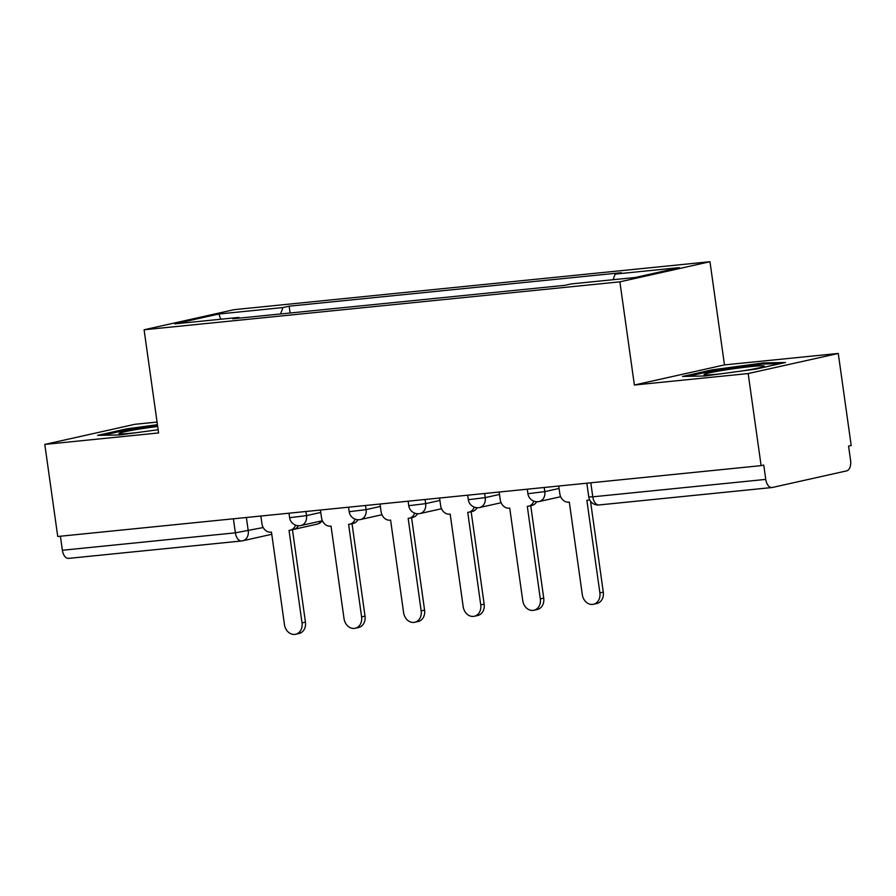 <?xml version="1.0" encoding="UTF-8"?>
<svg xmlns="http://www.w3.org/2000/svg" width="896" height="896" viewBox="0 0 896 896"><rect width="100%" height="100%" fill="white"/><g stroke="black" fill="none" stroke-linecap="round" stroke-linejoin="round"><path stroke-width="1.34" d="M157.058 422.072L134.882 424.301L44.8 444.416L57.736 536.491L761.118 465.64L748.171 373.554L838.264 353.45L724.472 364.907L709.968 261.722L234.17 309.658L144.088 329.773L619.886 281.837L634.379 385.022L748.171 373.554M838.264 353.45L851.2 445.525L848.579 446.107L850.584 460.454A9.363 5.354 84.2 0 1 846.642 470.882L772.318 487.48A9.363 5.354 84.2 0 1 771.949 487.536L598.965 504.963A9.363 5.354 -95.8 0 1 592.782 496.821L765.755 479.394A9.363 5.354 84.2 0 0 771.949 487.536M44.8 444.416L158.592 432.947L144.088 329.773M68.936 558.331A9.363 5.354 -95.8 0 1 68.578 558.387A9.363 5.354 -95.8 0 1 62.384 550.256L235.368 532.829L263.222 527.542M60.413 536.222L62.384 550.256M765.755 479.394L763.739 465.046L761.118 465.64M613.066 279.709L615.194 274.086L679.347 267.624L635.23 277.48L571.077 283.942L564.906 285.32L232.691 318.786L238.862 317.408L174.709 323.87L218.826 314.014L282.979 307.552L280.549 313.958M615.194 274.086L621.365 272.709L289.15 306.174L282.979 307.552M709.968 261.722L619.886 281.837M724.472 364.907L634.379 385.022M682.55 376.443L704.771 375.995L756.246 369.018L785.512 362.488L763.291 362.936L711.816 369.914L682.55 376.443M157.427 424.693L126.818 428.837L97.552 435.378L119.762 434.93L158.144 429.733M290.114 312.995L289.15 306.174M239.422 318.102L238.862 317.408M220.819 319.222L218.826 314.014M711.962 370.966L711.816 369.914M763.448 364.045L763.291 362.936M126.963 429.901L126.818 428.837M558.723 486.024L559.798 493.685A9.363 7.661 -102.6 0 0 568.736 502.163L569.307 502.107L582.31 594.653A10.763 8.803 -102.6 0 0 593.443 604.274A10.763 8.803 -102.6 0 0 599.883 592.883L586.869 500.338L587.44 500.282A9.363 7.661 -102.6 0 0 588.179 500.158A9.363 7.661 -102.6 0 0 589.579 499.677M590.52 501.234L603.288 592.122A10.763 8.803 77.4 0 1 596.859 603.512L593.443 604.274M499.15 492.027L500.226 499.677A9.363 7.661 -102.6 0 0 509.163 508.166L509.734 508.11L522.749 600.656A10.763 8.803 -102.6 0 0 533.87 610.277A10.763 8.803 -102.6 0 0 540.31 598.886L527.307 506.341L527.878 506.285A9.363 7.661 -102.6 0 0 528.618 506.162A9.363 7.661 -102.6 0 0 533.792 501.133M536.614 501.738A9.363 7.661 77.4 0 1 532.034 505.4L528.618 506.162M530.734 505.691L543.726 598.114A10.763 8.803 77.4 0 1 537.286 609.504L533.87 610.277M439.578 498.03L440.653 505.68A9.363 7.661 -102.6 0 0 449.59 514.17L450.173 514.114L463.176 606.648A10.763 8.803 -102.6 0 0 474.298 616.269A10.763 8.803 -102.6 0 0 480.738 604.878L467.734 512.344L468.306 512.288A9.363 7.661 -102.6 0 0 469.045 512.165A9.363 7.661 -102.6 0 0 474.219 507.125M477.042 507.741A9.363 7.661 77.4 0 1 472.461 511.403L469.045 512.165M471.162 511.694L484.154 604.117A10.763 8.803 77.4 0 1 477.714 615.507L474.298 616.269M742.246 370.922A30.419 1.702 -8 0 0 764.165 366.341A30.419 1.702 -8 0 0 764.187 366.318A30.419 1.702 -8 0 0 736.534 368.334A30.419 1.702 -8 0 0 704.133 374.461A30.419 1.702 -8 0 0 704.2 374.763A30.419 1.702 -8 0 0 721.616 373.71M687.938 376.331L712.634 370.821L762.518 364.056L780.035 363.709M157.685 426.474A30.419 1.702 -8 0 0 119.123 433.395A30.419 1.702 -8 0 0 119.202 433.698A30.419 1.702 -8 0 0 136.618 432.645M102.939 435.266L127.635 429.755L157.573 425.69M157.248 429.845A30.419 1.702 -8 0 0 158.133 429.71M380.016 504.034L381.091 511.683A9.363 7.661 -102.6 0 0 390.029 520.173L390.6 520.106L403.603 612.651A10.763 8.803 -102.6 0 0 414.736 622.272A10.763 8.803 -102.6 0 0 421.165 610.882L408.162 518.347L408.733 518.28A9.363 7.661 -102.6 0 0 409.472 518.168A9.363 7.661 -102.6 0 0 414.658 513.128M417.48 513.744A9.363 7.661 77.4 0 1 412.888 517.406L409.472 518.168M411.589 517.686L424.581 610.12A10.763 8.803 77.4 0 1 418.152 621.51L414.736 622.272M320.443 510.026L321.518 517.686A9.363 7.661 -102.6 0 0 330.456 526.165L331.027 526.109L344.03 618.654A10.763 8.803 -102.6 0 0 355.163 628.275A10.763 8.803 -102.6 0 0 361.603 616.885L348.6 524.339L349.171 524.283A9.363 7.661 -102.6 0 0 349.91 524.16A9.363 7.661 -102.6 0 0 355.085 519.131M357.907 519.747A9.363 7.661 77.4 0 1 353.326 523.398L349.91 524.16M352.027 523.69L365.019 616.123A10.763 8.803 77.4 0 1 358.579 627.514L355.163 628.275M260.87 516.029L261.946 523.69A9.363 7.661 -102.6 0 0 270.883 532.168L271.466 532.112L284.469 624.658A10.763 8.803 -102.6 0 0 295.59 634.278A10.763 8.803 -102.6 0 0 302.03 622.888L289.027 530.342L289.598 530.286A9.363 7.661 -102.6 0 0 290.338 530.163A9.363 7.661 -102.6 0 0 295.512 525.134M298.334 525.739A9.363 7.661 77.4 0 1 293.754 529.402L290.338 530.163M292.454 529.693L305.446 622.126A10.763 8.803 77.4 0 1 299.006 633.517L295.59 634.278M288.982 513.195L289.621 517.698L306.522 515.626L320.779 512.445M305.939 511.493L306.522 515.626A9.363 7.661 77.4 0 1 300.922 525.538A9.363 7.661 77.4 0 1 300.182 525.65M348.555 507.203L349.182 511.706L366.094 509.634L380.352 506.442M365.512 505.49L366.094 509.634A9.363 7.661 77.4 0 1 360.494 519.534A9.363 7.661 77.4 0 1 359.755 519.658M408.117 501.2L408.755 505.702L425.656 503.63L439.925 500.438M425.074 499.486L425.656 503.63A9.363 7.661 77.4 0 1 420.067 513.531A9.363 7.661 77.4 0 1 419.328 513.654M467.69 495.197L468.328 499.699L485.229 497.627L499.486 494.446M484.646 493.494L485.229 497.627A9.363 7.661 77.4 0 1 479.629 507.528A9.363 7.661 77.4 0 1 478.89 507.651M527.262 489.194L527.89 493.696L544.802 491.624L559.059 488.443M544.219 487.491L544.802 491.624A9.363 7.661 77.4 0 1 539.202 501.525A9.363 7.661 77.4 0 1 538.462 501.648M246.366 517.496L248.248 530.88A9.363 7.661 -102.6 0 1 242.659 540.792A9.363 7.661 -102.6 0 1 241.92 540.904A9.363 5.354 -95.8 0 1 241.55 540.971A9.363 5.354 -95.8 0 1 235.368 532.829L233.397 518.795M586.835 483.19L588.762 496.955L592.782 496.821L590.811 482.798M289.621 517.698A9.363 9.363 0 0 0 300.922 525.538L322.392 520.744A9.363 9.363 0 0 1 316.982 524.194A9.363 7.661 -102.6 0 0 321.306 520.979M599.334 504.907A9.363 5.354 -95.8 0 1 598.965 504.963A9.363 9.363 0 0 1 588.762 496.955M599.883 592.883L603.288 592.122M540.31 598.886L543.726 598.114M480.738 604.878L484.154 604.117M421.165 610.882L424.581 610.12M361.603 616.885L365.019 616.123M302.03 622.888L305.446 622.126M527.89 493.696A9.363 9.363 0 0 0 539.202 501.525L560.672 496.731M468.328 499.699A9.363 9.363 0 0 0 479.629 507.528L501.099 502.734M408.755 505.702A9.363 9.363 0 0 0 420.067 513.531L441.538 508.738M349.182 511.706A9.363 9.363 0 0 0 360.494 519.534L381.965 514.741M316.982 524.194L294.28 529.267M271.768 534.285L242.659 540.792A9.363 9.363 0 0 1 241.55 540.971L68.578 558.387M588.179 500.158L589.658 499.834"/></g></svg>
